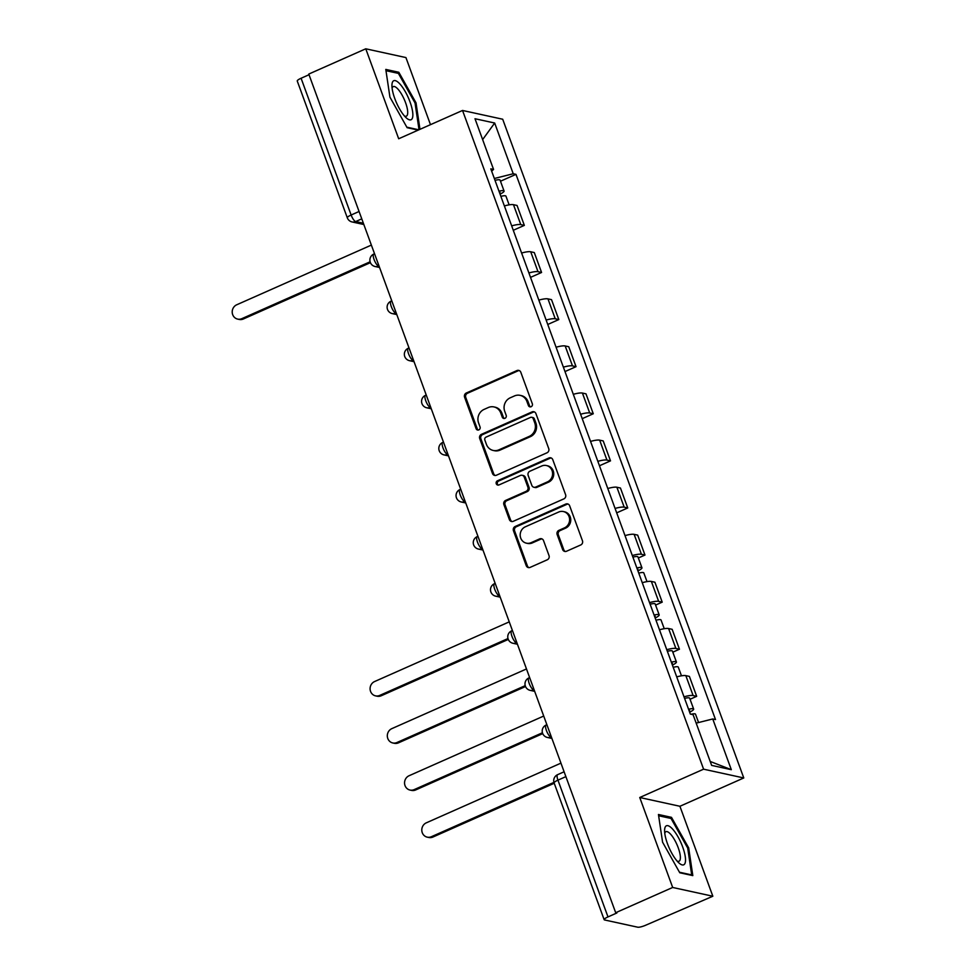 <?xml version="1.0" encoding="UTF-8"?>
<svg xmlns="http://www.w3.org/2000/svg" width="976" height="976" viewBox="0 0 976 976"><rect width="100%" height="100%" fill="white"/><g stroke="black" fill="none" stroke-linecap="round" stroke-linejoin="round"><path stroke-width="1.46" d="M531.115 406.724A2.257 2.098 -77.7 0 0 532.323 403.771L520.806 372.283A3.221 3.001 -77.7 0 0 516.914 370.575L466.321 392.999A3.221 3.001 -77.7 0 0 464.588 397.208L476.117 428.696A2.257 2.098 -77.7 0 0 478.838 429.891A2.257 2.098 -77.7 0 0 480.046 426.951L478.557 422.876A10.321 9.601 -77.7 0 1 484.084 409.408L488.293 407.529A10.321 9.601 -77.7 0 1 493.966 406.931A10.321 9.601 -77.7 0 1 500.761 413.031L502.25 417.106A2.257 2.098 -77.7 0 0 504.982 418.301A2.257 2.098 -77.7 0 0 506.19 415.361L504.702 411.286A10.321 9.601 -77.7 0 1 510.216 397.818L514.437 395.951A10.321 9.601 -77.7 0 1 520.11 395.353A10.321 9.601 -77.7 0 1 526.906 401.441L528.394 405.516A2.257 2.098 -77.7 0 0 531.115 406.724M562.64 549.537A3.221 3.001 -77.7 0 0 566.531 551.245L580.732 544.962A3.221 3.001 -77.7 0 0 582.452 540.753L569.655 505.788A3.221 3.001 -77.7 0 0 565.763 504.067L515.169 526.491A3.221 3.001 -77.7 0 0 513.449 530.7L526.235 565.665A3.221 3.001 -77.7 0 0 530.139 567.385L547.28 559.785A3.221 3.001 -77.7 0 0 549.012 555.576L543.534 540.606A3.221 3.001 -77.7 0 0 539.63 538.898L531.127 542.668A8.625 8.028 -77.7 0 1 520.196 535.58A8.625 8.028 -77.7 0 1 525.332 526.808L558.638 512.046A8.625 8.028 -77.7 0 1 569.581 519.122A8.625 8.028 -77.7 0 1 564.433 527.894L558.882 530.358A3.221 3.001 -77.7 0 0 557.162 534.567L562.64 549.537L563.811 549.793A3.221 3.001 -77.7 0 0 565.36 551.501M703.598 769.186L639.744 797.502L672.671 887.465L615.685 912.719L308.782 74.066L365.768 48.8L398.684 138.763L462.539 110.459L703.598 769.186L743.773 777.957L502.701 119.231L462.539 110.459M546.999 452.803A3.221 3.001 -77.7 0 0 548.732 448.594L535.934 413.629A3.221 3.001 -77.7 0 0 532.042 411.909L481.449 434.332A3.221 3.001 -77.7 0 0 479.716 438.541L492.514 473.506A3.221 3.001 -77.7 0 0 496.406 475.227L546.999 452.803M552.794 459.708L565.592 494.673A3.221 3.001 -77.7 0 1 563.86 498.882L513.278 521.306A3.221 3.001 -77.7 0 1 509.374 519.586L503.897 504.629A3.221 3.001 -77.7 0 1 505.629 500.42L526.149 491.318A3.221 3.001 -77.7 0 0 527.87 487.109L524.234 477.179A3.221 3.001 -77.7 0 0 520.342 475.471L498.98 484.938A2.257 2.098 -77.7 0 1 496.125 483.083A2.257 2.098 -77.7 0 1 497.467 480.79L548.902 457.988A3.221 3.001 -77.7 0 1 552.794 459.708M672.671 887.465L712.834 896.236L645.807 925.175A6.576 1.354 159.9 0 1 637.743 927.2L604.595 919.965A6.576 1.354 159.9 0 1 604.156 919.685L554.112 782.923A6.576 1.354 -20.1 0 1 557.943 780.153L607.987 916.915A6.576 1.354 159.9 0 0 604.156 919.685M430.489 124.672L405.931 57.572L365.768 48.8M712.834 896.236L679.918 806.274L743.773 777.957M615.685 912.719L616.856 912.975L607.987 916.915M359.07 211.487L351.128 215.013A6.576 1.354 -20.1 0 0 347.297 217.782L297.253 81.02A6.576 1.354 -20.1 0 1 301.084 78.251L351.128 215.013A6.576 1.976 66.1 0 0 355.679 221.564L363.377 223.236M309.026 74.725L301.084 78.251M511.668 225.859A15.116 3.111 -20.1 0 1 520.769 224.602L513.474 204.679A15.116 3.111 159.9 0 0 504.372 205.936M513.474 204.679L517.048 205.46L524.344 225.383L513.291 230.275M520.769 224.602L524.344 225.383M530.517 277.379L541.57 272.475L534.287 252.552L530.712 251.771A15.116 3.111 159.9 0 0 521.611 253.028M528.907 272.951A15.116 3.111 -20.1 0 1 538.008 271.694L541.57 272.475M547.756 324.471L558.809 319.567L551.513 299.644L547.951 298.863A15.116 3.111 159.9 0 0 538.85 300.12M546.133 320.055A15.116 3.111 -20.1 0 1 555.234 318.786L558.809 319.567M564.994 371.563L576.047 366.671L568.752 346.736L565.177 345.955A15.116 3.111 159.9 0 0 556.076 347.224M563.372 367.147A15.116 3.111 -20.1 0 1 572.473 365.89L576.047 366.671M582.221 418.655L593.274 413.763L585.99 393.84L582.416 393.06A15.116 3.111 159.9 0 0 573.315 394.316M580.61 414.239A15.116 3.111 -20.1 0 1 589.711 412.982L593.274 413.763M599.459 465.759L610.512 460.855L603.217 440.932L599.654 440.152A15.116 3.111 159.9 0 0 590.553 441.408M597.837 461.331A15.116 3.111 -20.1 0 1 606.938 460.074L610.512 460.855M616.698 512.851L627.751 507.947L620.455 488.024L616.881 487.244A15.116 3.111 159.9 0 0 607.78 488.5M615.075 508.435A15.116 3.111 -20.1 0 1 624.176 507.166L627.751 507.947M638.353 557.979L644.977 555.051L637.694 535.116L634.119 534.348A15.116 3.111 159.9 0 0 625.018 535.604M632.314 555.527A15.116 3.111 -20.1 0 1 641.415 554.27L644.977 555.051M655.591 605.083L662.216 602.143L654.92 582.221L651.358 581.44A15.116 3.111 159.9 0 0 642.257 582.696M649.54 602.619A15.116 3.111 -20.1 0 1 658.641 601.362L662.216 602.143M672.818 652.175L679.455 649.235L672.159 629.313L668.584 628.532A15.116 3.111 159.9 0 0 659.483 629.788M666.779 649.711A15.116 3.111 -20.1 0 1 675.88 648.454L679.455 649.235M690.056 699.267L696.681 696.327L689.398 676.405L685.823 675.624A15.116 3.111 159.9 0 0 676.722 676.893M684.017 696.815A15.116 3.111 -20.1 0 1 693.119 695.559L696.681 696.327M491.648 171.166L493.563 169.446L474.995 118.73L494.673 123.025L513.23 173.752L494.332 178.498M696.181 723.131L712.748 718.97L715.506 719.568L515.987 174.35L513.23 173.752M712.748 718.97L731.317 769.686L711.638 765.391L693.082 714.676L690.325 714.066L490.806 168.848L493.563 169.446M419.973 129.332L416.02 102.834L398.83 72.273L385.788 69.418L389.924 97.124L407.114 127.685L418.204 130.113M639.744 797.502L679.918 806.274M692.814 875.606L688.678 847.9L671.488 817.351L658.446 814.496L662.582 842.203L679.772 872.764L692.814 875.606M500.481 181.219L515.987 174.35M494.673 123.025L482.632 139.592M710.199 761.451L731.317 769.686M415.081 103.249L416.02 102.834M397 73.078L398.83 72.273M687.738 848.315L688.678 847.9M669.658 818.156L671.488 817.351M530.48 406.882A2.257 2.098 -77.7 0 1 529.565 405.772L528.065 401.697A10.321 9.601 -77.7 0 0 521.282 395.609L520.11 395.353M493.966 406.931L495.137 407.187A10.321 9.601 -77.7 0 1 501.932 413.287L503.421 417.362A2.257 2.098 -77.7 0 0 504.348 418.472M519.256 370.575A3.221 3.001 -77.7 0 0 518.085 370.819L467.492 393.255A3.221 3.001 -77.7 0 0 465.759 397.464L477.288 428.952A2.257 2.098 -77.7 0 0 478.203 430.062M534.384 411.909A3.221 3.001 -77.7 0 0 533.213 412.165L482.62 434.588A3.221 3.001 -77.7 0 0 480.887 438.797L493.685 473.763A3.221 3.001 -77.7 0 0 495.235 475.483M533.189 418.631A2.257 2.098 -77.7 0 0 530.468 417.423L486.06 437.114A2.257 2.098 -77.7 0 0 484.852 440.054L486.414 444.361A10.321 9.601 -77.7 0 0 493.209 450.448A10.321 9.601 -77.7 0 0 498.882 449.851L529.236 436.394A10.321 9.601 -77.7 0 0 534.763 422.925L533.189 418.631L534.36 418.887A2.257 2.098 -77.7 0 0 532.872 417.545L531.7 417.301M493.209 450.448L494.381 450.705A10.321 9.601 -77.7 0 0 500.054 450.107L498.882 449.851M534.36 418.887L535.934 423.181A10.321 9.601 -77.7 0 1 530.407 436.65L500.054 450.107M522.111 475.275L523.282 475.532A3.221 3.001 -77.7 0 1 525.405 477.435L529.041 487.366A3.221 3.001 -77.7 0 1 527.321 491.575L506.8 500.676A3.221 3.001 -77.7 0 0 505.068 504.885L510.546 519.842A3.221 3.001 -77.7 0 0 512.095 521.562M551.245 457.988A3.221 3.001 -77.7 0 0 550.074 458.244L498.638 481.046A2.257 2.098 -77.7 0 0 498.346 485.109M547.438 481.888A8.625 8.028 -77.7 0 0 546.377 465.528A8.625 8.028 -77.7 0 0 541.631 466.028L529.895 471.225A3.221 3.001 -77.7 0 0 528.175 475.434L531.81 485.365A3.221 3.001 -77.7 0 0 535.702 487.085L547.438 481.888L548.61 482.132A8.625 8.028 -77.7 0 0 547.548 465.784L546.377 465.528M533.933 487.268L535.104 487.524A3.221 3.001 -77.7 0 0 536.873 487.341L535.702 487.085M548.61 482.132L536.873 487.341M563.384 511.546L564.555 511.802A8.625 8.028 -77.7 0 1 565.604 528.15L560.053 530.615A3.221 3.001 -77.7 0 0 558.333 534.824L563.811 549.793M526.393 543.168L527.565 543.425A8.625 8.028 -77.7 0 0 532.298 542.924L531.127 542.668M541.985 538.898A3.221 3.001 -77.7 0 0 540.802 539.155L532.298 542.924M568.105 504.067A3.221 3.001 -77.7 0 0 566.934 504.324L516.341 526.747A3.221 3.001 -77.7 0 0 514.62 530.956L527.406 565.921A3.221 3.001 -77.7 0 0 528.968 567.642M500.871 196.371A8.211 1.684 -20.1 0 1 505.946 196.152L509.13 204.85M371.368 245.086L236.729 304.78A7.552 7.039 -77.7 0 0 237.668 319.103A7.552 7.039 -77.7 0 0 241.816 318.664L370.087 261.8M499.383 192.284A3.941 0.805 -20.1 0 1 500.054 192.492A3.941 0.805 -20.1 0 1 499.675 193.077M498.992 191.235A8.211 1.684 -20.1 0 1 504.067 191.015A8.211 1.684 -20.1 0 1 500.054 194.126M495.015 180.365A8.211 1.684 -20.1 0 1 500.09 180.157L504.067 191.015M370.392 262.678L243.341 318.993A7.552 7.039 102.3 0 1 239.181 319.433L237.668 319.103M392.376 82.411A21.35 6.442 66.1 0 0 391.937 85.327A21.35 6.442 66.1 0 0 406.419 117.998A21.35 6.442 66.1 0 0 412.421 118.059A21.35 6.442 66.1 0 0 405.406 91.866A21.35 6.442 66.1 0 0 392.376 82.411M404.418 115.949A16.165 4.868 66.1 0 0 406.345 116.168A16.165 4.868 66.1 0 0 407.382 114.887A16.165 4.868 66.1 0 0 403.198 97.185A16.165 4.868 66.1 0 0 393.243 86.608A16.165 4.868 66.1 0 0 392.193 87.889A16.165 4.868 66.1 0 0 392.108 88.182M385.971 70.675L398.391 73.383L415.044 102.992L419.033 129.747M418.887 129.808L406.821 127.173M665.034 827.477A21.35 6.442 66.1 0 0 664.595 830.405A21.35 6.442 66.1 0 0 679.076 863.065A21.35 6.442 66.1 0 0 685.079 863.138A21.35 6.442 66.1 0 0 678.064 836.932A21.35 6.442 66.1 0 0 665.034 827.477M677.076 861.027A16.165 4.868 66.1 0 0 679.003 861.247A16.165 4.868 66.1 0 0 680.04 859.966A16.165 4.868 66.1 0 0 675.856 842.264A16.165 4.868 66.1 0 0 665.9 831.686A16.165 4.868 66.1 0 0 664.863 832.967A16.165 4.868 66.1 0 0 664.766 833.26M658.629 815.753L671.049 818.461L687.702 848.071L691.703 874.911L679.479 872.239M691.02 875.216L691.703 874.911M638.755 573.132A8.211 1.684 -20.1 0 1 643.818 572.912L647.003 581.611M509.252 621.858L374.613 681.541A7.552 7.039 -77.7 0 0 375.54 695.864A7.552 7.039 -77.7 0 0 379.688 695.424L507.959 638.56M637.255 569.057A3.941 0.805 -20.1 0 1 637.926 569.252A3.941 0.805 -20.1 0 1 637.548 569.838M636.877 567.995A8.211 1.684 -20.1 0 1 641.94 567.788A8.211 1.684 -20.1 0 1 637.926 570.887M632.899 557.125A8.211 1.684 -20.1 0 1 637.962 556.918L641.94 567.788M508.264 639.439L381.213 695.766A7.552 7.039 102.3 0 1 377.065 696.193L375.54 695.864M655.982 620.224A8.211 1.684 -20.1 0 1 661.057 620.016L664.241 628.715M526.479 668.95L391.84 728.633A7.552 7.039 -77.7 0 0 392.767 742.956A7.552 7.039 -77.7 0 0 396.927 742.529L525.198 685.664M654.493 616.149A3.941 0.805 -20.1 0 1 655.164 616.344A3.941 0.805 -20.1 0 1 654.774 616.93M654.103 615.1A8.211 1.684 -20.1 0 1 659.178 614.88A8.211 1.684 -20.1 0 1 655.164 617.991M650.126 604.229A8.211 1.684 -20.1 0 1 655.201 604.01L659.178 614.88M525.503 686.531L398.452 742.858A7.552 7.039 102.3 0 1 394.292 743.297L392.767 742.956M673.22 667.328A8.211 1.684 -20.1 0 1 678.283 667.108L681.468 675.807M543.717 716.042L409.078 775.737A7.552 7.039 -77.7 0 0 410.005 790.06A7.552 7.039 -77.7 0 0 414.166 789.621L542.436 732.756M671.732 663.241A3.941 0.805 -20.1 0 1 672.403 663.436A3.941 0.805 -20.1 0 1 672.013 664.022M671.342 662.192A8.211 1.684 -20.1 0 1 676.405 661.972A8.211 1.684 -20.1 0 1 672.403 665.083M667.364 651.321A8.211 1.684 -20.1 0 1 672.427 651.102L676.405 661.972M542.741 733.623L415.678 789.95A7.552 7.039 102.3 0 1 411.53 790.389L410.005 790.06M691.13 714.249A8.211 1.684 -20.1 0 1 695.522 714.2L698.572 722.533M560.956 763.134L426.317 822.829A7.552 7.039 -77.7 0 0 427.244 837.152A7.552 7.039 -77.7 0 0 431.392 836.713L553.941 782.386M688.958 710.333A3.941 0.805 -20.1 0 1 689.629 710.54A3.941 0.805 -20.1 0 1 689.251 711.126M688.58 709.284A8.211 1.684 -20.1 0 1 693.643 709.064A8.211 1.684 -20.1 0 1 689.629 712.175M684.603 698.413A8.211 1.684 -20.1 0 1 689.666 698.206L693.643 709.064M554.234 783.264L432.917 837.042A7.552 7.039 102.3 0 1 428.769 837.481L427.244 837.152M361.767 218.856L355.679 221.564A6.576 6.112 -77.7 0 1 352.068 221.942L363.841 224.517M675.88 648.454L668.584 628.532M658.641 601.362L651.358 581.44M641.415 554.27L634.119 534.348M624.176 507.166L616.881 487.244M606.938 460.074L599.654 440.152M589.711 412.982L582.416 393.06M572.473 365.89L565.177 345.955M555.234 318.786L547.951 298.863M538.008 271.694L530.712 251.771M693.119 695.559L685.823 675.624M374.54 253.736L373.771 254.077A6.576 1.976 66.1 0 0 374.345 260.226A6.576 1.976 66.1 0 0 378.639 266.119A6.576 6.112 102.3 0 1 375.028 266.497L379.566 267.485M391.766 300.828L390.998 301.169A6.576 1.976 66.1 0 0 391.571 307.318A6.576 1.976 66.1 0 0 395.878 313.211A6.576 6.112 102.3 0 1 392.267 313.589L396.805 314.589M409.005 347.92L408.236 348.261A6.576 1.976 66.1 0 0 408.81 354.41A6.576 1.976 66.1 0 0 413.104 360.303A6.576 6.112 102.3 0 1 409.493 360.681L414.031 361.681M426.231 395.012L425.463 395.353A6.576 1.976 66.1 0 0 426.048 401.514A6.576 1.976 66.1 0 0 430.343 407.407A6.576 6.112 102.3 0 1 426.732 407.785L431.27 408.773M443.47 442.116L442.701 442.457A6.576 1.976 66.1 0 0 443.275 448.606A6.576 1.976 66.1 0 0 447.581 454.499A6.576 6.112 102.3 0 1 443.958 454.877L448.509 455.865M460.709 489.208L459.94 489.549A6.576 1.976 66.1 0 0 460.513 495.698A6.576 1.976 66.1 0 0 464.808 501.591A6.576 6.112 102.3 0 1 461.197 501.969L465.735 502.969M477.935 536.3L477.166 536.641A6.576 1.976 66.1 0 0 477.752 542.79A6.576 1.976 66.1 0 0 482.046 548.683A6.576 6.112 102.3 0 1 478.435 549.073L482.974 550.061M495.174 583.404L494.405 583.733A6.576 1.976 66.1 0 0 494.978 589.894A6.576 1.976 66.1 0 0 499.273 595.787A6.576 6.112 102.3 0 1 495.662 596.165L500.212 597.153M512.412 630.496L511.644 630.838A6.576 1.976 66.1 0 0 512.217 636.986A6.576 1.976 66.1 0 0 516.511 642.879A6.576 6.112 102.3 0 1 512.9 643.257L517.439 644.245M529.639 677.588L528.87 677.93A6.576 1.976 66.1 0 0 529.456 684.078A6.576 1.976 66.1 0 0 533.75 689.971A6.576 6.112 102.3 0 1 530.139 690.349L534.677 691.35M546.877 724.68L546.109 725.022A6.576 1.976 66.1 0 0 546.682 731.183A6.576 1.976 66.1 0 0 550.976 737.075A6.576 6.112 102.3 0 1 547.365 737.453L551.916 738.442M565.885 776.628L557.943 780.153A6.576 1.976 66.1 0 1 557.613 774.663A6.576 6.576 0 0 0 554.112 782.923M528.065 401.697L526.906 401.441M503.421 417.362L502.25 417.106M501.932 413.287L500.761 413.031M477.288 428.952L476.117 428.696M465.759 397.464L464.588 397.208M467.492 393.255L466.321 392.999M518.085 370.819L516.914 370.575M529.565 405.772L528.394 405.516M493.685 473.763L492.514 473.506M480.887 438.797L479.716 438.541M482.62 434.588L481.449 434.332M533.213 412.165L532.042 411.909M530.407 436.65L529.236 436.394M535.934 423.181L534.763 422.925M510.546 519.842L509.374 519.586M505.068 504.885L503.897 504.629M506.8 500.676L505.629 500.42M527.321 491.575L526.149 491.318M529.041 487.366L527.87 487.109M525.405 477.435L524.234 477.179M498.638 481.046L497.467 480.79M550.074 458.244L548.902 457.988M558.333 534.824L557.162 534.567M560.053 530.615L558.882 530.358M565.604 528.15L564.433 527.894M540.802 539.155L539.63 538.898M527.406 565.921L526.235 565.665M514.62 530.956L513.449 530.7M516.341 526.747L515.169 526.491M566.934 504.324L565.763 504.067M243.341 318.993L241.816 318.664M381.213 695.766L379.688 695.424M398.452 742.858L396.927 742.529M415.678 789.95L414.166 789.621M432.917 837.042L431.392 836.713M373.771 254.077A6.576 6.576 0 0 0 375.028 266.497M390.998 301.169A6.576 6.576 0 0 0 392.267 313.589M408.236 348.261A6.576 6.576 0 0 0 409.493 360.681M425.463 395.353A6.576 6.576 0 0 0 426.732 407.785M442.701 442.457A6.576 6.576 0 0 0 443.958 454.877M459.94 489.549A6.576 6.576 0 0 0 461.197 501.969M477.166 536.641A6.576 6.576 0 0 0 478.435 549.073M494.405 583.733A6.576 6.576 0 0 0 495.662 596.165M511.644 630.838A6.576 6.576 0 0 0 512.9 643.257M528.87 677.93A6.576 6.576 0 0 0 530.139 690.349M546.109 725.022A6.576 6.576 0 0 0 547.365 737.453M564.116 771.784L557.613 774.663M347.297 217.782A6.576 6.576 0 0 0 352.068 221.942"/></g></svg>
